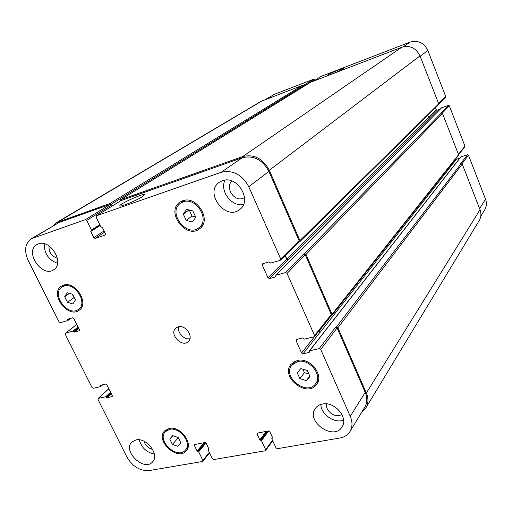 <?xml version="1.0" encoding="UTF-8"?>
<svg xmlns="http://www.w3.org/2000/svg" width="512" height="512" viewBox="0 0 512 512"><rect width="100%" height="100%" fill="white"/><g stroke="black" fill="none" stroke-linecap="round" stroke-linejoin="round"><path stroke-width="0.77" d="M142.368 196.691C136.275 200.71 119.424 207.52 119.866 205.798C119.136 204.013 144.858 192.518 144.563 194.758L142.368 196.691M342.72 69.12C339.974 70.963 326.931 76.224 327.251 75.36C326.746 74.682 343.488 67.635 343.29 68.614L342.72 69.12M186.202 220.397L183.29 214.074L186.605 209.318L192.864 210.912L195.776 217.28L192.429 222.01L186.202 220.397L192.064 216.096L189.267 209.997M195.654 217.018L192.064 216.096M183.29 214.074L189.05 209.939M306.278 380.582L299.904 378.643L297.21 372.659L300.89 368.576L307.296 370.502L309.997 376.525L306.278 380.582L309.734 375.936M308.877 374.022L304.422 372.678L302.848 369.165M299.904 378.643L304.422 372.678M172.384 444.442L169.773 439.104L172.678 435.629L178.214 437.51L180.832 442.874L177.901 446.33L172.384 444.442L177.747 438.381L177.146 437.146M178.816 438.746L177.747 438.381M169.773 439.104L172.845 435.686M67.488 302.336L64.691 296.73L67.283 292.71L72.691 294.323L75.488 299.968L72.87 303.962L67.488 302.336L73.99 297.613L72.301 294.208M74.381 297.734L73.99 297.613M64.691 296.73L69.421 293.35M169.619 429.37L165.37 431.674C156.32 440.646 177.619 460.115 185.485 450.029C192.294 443.136 179.75 426.765 169.619 429.37M169.165 428.442C180.096 425.613 193.658 443.29 186.31 450.739C177.818 461.651 154.797 440.608 164.582 430.918L169.165 428.442M64.013 286.125L61.888 287.155C50.733 294.208 68.461 317.645 78.579 309.274C88.147 303.078 74.944 282.003 64.013 286.125M63.526 285.146C75.328 280.685 89.594 303.443 79.277 310.138C68.346 319.2 49.178 293.869 61.248 286.246L63.526 285.146M183.194 201.888L180.646 203.168C166.963 211.898 186.509 238.125 198.912 227.75C210.406 220.038 196.256 196.621 183.194 201.888M202.176 226.003L200.698 226.387M182.496 201.882L183.309 200.589M182.688 200.781C196.781 195.078 212.077 220.358 199.686 228.704C186.285 239.936 165.139 211.578 179.962 202.15L182.688 200.781M297.734 361.549L291.898 365.088C281.722 376.838 307.04 396.659 315.68 383.629C322.816 374.989 309.299 358.323 297.734 361.549M318.285 380.883L317.229 381.491M293.536 363.021L293.837 361.83M297.267 360.499C309.741 357.011 324.358 374.995 316.666 384.333C307.334 398.438 279.955 376.998 290.982 364.307L297.267 360.499M343.584 420.128C334.509 423.821 320.89 414.362 320.87 404.422M326.534 403.885C325.19 409.805 333.03 416.966 339.309 415.539L341.933 414.522M322.317 404.058C334.4 401.056 348.717 417.619 342.061 426.867C333.824 441.261 305.427 421.466 315.379 408.378C316.986 406.112 319.302 404.672 322.317 404.058M222.368 180.749C237.107 174.739 252.698 200.435 239.859 209.395C225.798 221.504 203.757 192.461 219.347 182.285L222.368 180.749M243.494 204.55C231.712 207.123 219.309 190.758 225.05 180.141M232.09 181.082C224.538 186.797 233.869 201.894 242.765 198.426L244.544 197.568M57.587 263.322C48.454 259.84 44.058 253.331 44.384 243.795M49.043 245.926C48.704 252.07 51.501 256.211 57.44 258.349M38.394 243.898C50.509 238.906 64.954 263.328 53.754 269.696C42.189 278.182 24.115 251.622 36.781 244.653L38.394 243.898M135.981 439.923C146.547 437.21 159.878 454.835 152.614 461.856C144.32 472.083 122.266 451.168 131.782 442.131L135.981 439.923M154.368 454.054C146.49 452.416 141.478 447.674 139.341 439.834M144.032 441.248C145.434 445.562 148.307 448.282 152.653 449.408M149.312 470.573C140.083 471.104 132.621 466.598 126.918 457.056L98.01 399.494L98.336 398.4L105.69 396.742L107.085 397.76L112.147 396.544L112.211 395.584L106.842 384.806L105.574 384.058L100.794 385.178L100.602 386.573L93.261 388.282L92.006 387.539L65.274 334.304L65.581 333.139L72.883 331.13L74.291 332.147L79.264 330.739L79.373 329.67L73.824 318.541L72.55 317.805L67.699 319.2L67.629 320.627L60.333 322.694L59.078 321.965L28.173 260.429C23.955 250.733 25.005 243.501 31.328 238.739L85.389 219.648L86.739 220.397L91.411 230.054L90.81 231.462L93.811 237.664L95.155 238.413L105.075 235.104L105.44 233.773L102.432 227.52L100.806 226.854L96.128 217.126L96.346 215.846L221.152 172.294C232.819 169.69 242.022 174.502 248.774 186.733L280.698 258.95L280.154 260.358L270.573 263.072L268.909 261.926L262.79 263.667L262.272 265.056L267.962 277.779L269.466 278.592L275.578 276.915L275.968 275.206L285.555 272.563L287.078 273.389L314.56 335.546L314.477 336.563L313.99 336.864L304.397 339.098L302.752 337.952L296.627 339.386L296.083 340.685L301.568 352.954L303.059 353.779L309.184 352.403L309.6 350.797L319.2 348.634L320.71 349.466L350.272 416.339C352.64 421.997 352.544 427.059 349.99 431.514C347.77 435.021 344.416 437.19 339.923 438.01L277.402 448.691L276.006 447.878L271.802 438.816L272.576 437.619L269.85 431.744L268.448 430.938L257.12 433.184L257.088 434.067L259.808 439.891L261.472 440.646L265.677 449.651L265.19 450.778L213.715 459.571L212.397 458.79L208.211 450.099L208.896 448.96L206.189 443.322L204.864 442.541L194.419 444.589L194.387 445.472L197.088 451.059L198.662 451.789L202.835 460.429L202.426 461.498L149.312 470.573M178.17 326.816C185.459 324.461 193.99 336.755 188.384 341.51C182.118 348.154 168.749 333.99 175.744 328.122L178.17 326.816M265.299 99.59L274.643 94.202L313.446 79.277L314.65 80.435M321.395 76.262L410.093 42.106C418.035 39.974 423.949 42.758 427.84 50.458L445.728 96.57L445.568 97.363L438.771 104.064M435.501 107.667L436.32 109.747L437.293 110.214L440.173 109.229M441.6 107.846L448.352 105.389L449.331 105.862L464.96 146.144L464.858 146.835L458.586 154.752M455.661 159.002L456.448 159.206L459.834 158.157M309.357 350.944L460.813 156.902L467.507 154.752L468.48 155.226L485.536 199.187C486.899 202.938 486.637 206.451 484.742 209.722L480.787 216.237M178.65 326.714C176.851 332.397 184.179 340.16 189.958 338.694M314.355 79.718L303.597 86.368L302.432 85.35L260.838 101.453L56.371 222.701L109.843 203.558L111.149 204.269L111.533 205.075L86.739 220.397M349.99 431.514L364.826 407.098C367.322 402.746 367.443 397.843 365.197 392.378L337.101 327.917L335.648 327.123L336.454 326.938L337.907 327.731L366.349 393.024C368.589 398.464 368.467 403.36 365.984 407.706L479.258 220.454C481.171 217.126 481.427 213.542 480.026 209.709L462.214 164.051L460.634 163.731L467.507 154.752M318.554 331.424L320.211 332.224L449.459 168.211L448.589 167.93M314.477 336.563L331.174 315.494L331.258 314.509L305.19 254.688L303.725 253.907L304.525 253.677L305.99 254.458L332.064 314.317L331.981 315.296L458.477 155.437L458.573 154.726L442.438 113.376L440.858 113.082L448.352 105.389M285.139 255.597L286.682 259.091L288.326 259.814L429.677 117.946L428.678 117.459L427.814 115.258M120.294 200.992L120.678 199.725L242.733 156.538C254.042 153.939 262.899 158.515 269.318 170.259L299.942 240.57L299.776 241.715L438.56 104.646L438.72 103.834L420 55.866C415.987 47.949 409.914 45.075 401.779 47.251L310.547 82.278M31.328 238.739L59.302 222.349L110.227 204.365L111.533 205.075M120.806 200.691L242.342 157.696C253.638 155.11 262.49 159.68 268.902 171.418L299.136 240.8L298.976 241.946L280.538 260.134M331.981 315.296L331.002 315.718M318.694 331.245L320.211 332.224M365.984 407.706L361.888 411.93M52.992 225.856L56.371 222.701M299.776 241.715L298.816 242.099M285.293 255.443L286.88 259.04L288.326 259.814M266.106 99.277L274.643 94.202M303.213 85.574L313.446 79.277M313.747 81.011L321.587 76.147M403.341 46.758L410.093 42.106M420.173 56.294L427.84 50.458M438.611 103.565L445.728 96.57M428.653 117.395L436.32 109.747M429.555 117.978L437.293 110.214M442.291 113.133L449.331 105.862M458.432 154.362L464.96 146.144M449.331 168.237L456.448 159.206M462.003 163.744L468.48 155.226M479.622 208.678L485.536 199.187M108.813 388.768L98.336 398.4M112.307 396.282L111.872 396.691M76.787 324.486L65.581 333.139M79.411 330.56L79.053 330.842M59.302 222.349L33.325 237.811M110.227 204.365L85.389 219.648M104.083 230.957L93.811 237.664M104.672 232.173L95.155 238.413M121.062 200.538L96.486 215.776M242.342 157.696L221.152 172.294M268.902 171.418L248.774 186.733M299.136 240.8L280.698 258.95M264.115 263.29L262.272 265.056M286.682 259.091L267.962 277.779M288.128 259.866L269.466 278.592M305.19 254.688L287.078 273.389M303.725 253.907L285.555 272.563M331.258 314.509L314.56 335.546M297.274 339.232L296.083 340.685M318.579 331.488L301.568 352.954M320.013 332.269L303.059 353.779M337.101 327.917L320.71 349.466M335.648 327.123L319.2 348.634M365.197 392.378L350.272 416.339M258.016 432.838L257.088 434.067M272.48 440.282L265.677 449.651M195.405 444.269L194.387 445.472M209.338 452.442L202.835 460.429M90.81 231.462L100.154 225.485M91.373 230.63L99.981 225.126M91.411 230.054L99.776 224.71M111.149 204.269L303.36 85.805M109.843 203.558L302.432 85.35M58.31 221.792L262.374 100.71M67.802 320.493L70.656 318.342M67.789 320.032L69.651 318.63M67.642 319.744L68.813 318.867M74.291 332.147L78.835 328.602M73.658 331.782L78.528 327.987M73.517 331.494L78.387 327.699M72.883 331.13L78.08 327.085M100.813 386.381L102.618 384.755M100.768 386.016L102.01 384.896M100.627 385.734L101.402 385.037M107.085 397.76L111.328 393.811M106.458 397.389L111.002 393.165M106.317 397.114L110.867 392.89M105.69 396.742L110.547 392.237M198.662 451.789L205.978 443.002M198.003 451.398L205.357 442.586M197.747 451.45L205.178 442.541M197.088 451.059L204.09 442.682M208.685 449.504L208.954 449.178M208.422 449.549L208.902 448.966M261.472 440.646L268.71 430.925M260.781 440.25L267.61 431.091M260.499 440.294L267.334 431.142M259.808 439.891L266.202 431.347M272.326 438.195L272.621 437.792M272.045 438.246L272.544 437.562M366.349 393.024L480.026 209.709M337.907 327.731L462.214 164.051M336.454 326.938L461.21 163.552M309.6 350.797L460.979 156.787M309.184 352.403L309.517 351.981M318.778 331.437L331.29 315.648M332.064 314.317L458.573 154.726M305.99 254.458L442.438 113.376M304.525 253.677L441.434 112.89M275.968 275.206L441.818 107.622M286.88 259.04L428.678 117.459M299.942 240.57L438.72 103.834M269.318 170.259L420 55.866M242.733 156.538L401.779 47.251M120.678 199.725L310.739 82.163M168.07 428.723L165.37 431.674M188.09 446.976L185.485 450.029M65.286 284.787L61.888 287.155M81.882 306.797L78.579 309.274M184.806 200.282L180.646 203.168M202.925 224.678L198.912 227.75M294.918 361.274L291.898 365.088M318.541 379.674L315.68 383.629M321.485 76.198L313.69 81.03M108.781 388.698L98.074 398.534M76.768 324.448L65.376 333.242M120.928 200.602L96.346 215.846M272.71 440.774L265.651 450.509M209.587 452.954L202.81 461.286M91.309 230.682L99.981 225.139M67.731 320.576L70.707 318.33M100.73 386.502L102.688 384.736M208.23 449.658L208.864 448.883M271.814 438.381L272.493 437.453M275.776 275.315L441.683 107.712M120.544 199.789L310.637 82.214"/></g></svg>
